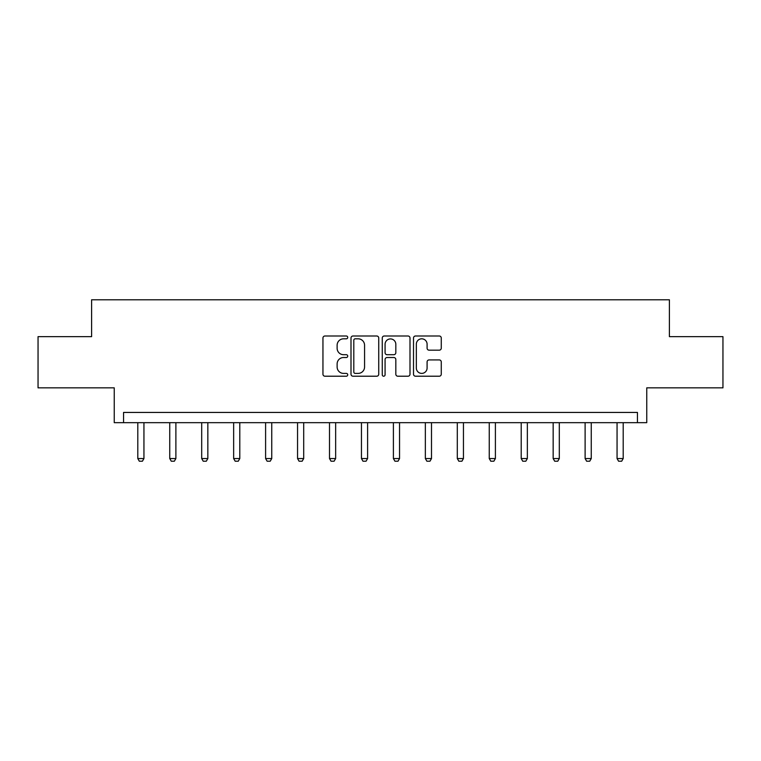 <?xml version="1.0" encoding="UTF-8"?>
<svg xmlns="http://www.w3.org/2000/svg" width="761" height="761" viewBox="0 0 761 761"><rect width="100%" height="100%" fill="white"/><g stroke="black" fill="none" stroke-linecap="round" stroke-linejoin="round"><path stroke-width="1.14" d="M347.729 337.408A1.408 1.408 0 0 0 346.322 336.001L324.966 336.001A2.007 2.007 0 0 0 322.949 338.017L322.949 374.203A2.007 2.007 0 0 0 324.966 376.21L346.322 376.21A1.408 1.408 0 0 0 347.729 374.802A1.408 1.408 0 0 0 346.322 373.394L343.563 373.394A6.43 6.43 0 0 1 337.123 366.964L337.123 363.948A6.43 6.43 0 0 1 343.563 357.518L346.322 357.518A1.408 1.408 0 0 0 347.729 356.11A1.408 1.408 0 0 0 346.322 354.702L343.563 354.702A6.43 6.43 0 0 1 337.123 348.262L337.123 345.247A6.43 6.43 0 0 1 343.563 338.816L346.322 338.816A1.408 1.408 0 0 0 347.729 337.408M38.05 336.647L38.05 387.853L114.245 387.853L114.245 422.669L646.755 422.669L646.755 387.853L722.95 387.853L722.95 336.647L669.395 336.647L669.395 299.786L91.605 299.786L91.605 336.647L38.05 336.647M439.249 350.174A2.007 2.007 0 0 0 441.266 348.167L441.266 338.017A2.007 2.007 0 0 0 439.249 336.001L415.535 336.001A2.007 2.007 0 0 0 413.518 338.017L413.518 374.203A2.007 2.007 0 0 0 415.535 376.21L439.249 376.21A2.007 2.007 0 0 0 441.266 374.203L441.266 361.941A2.007 2.007 0 0 0 439.249 359.924L429.099 359.924A2.007 2.007 0 0 0 427.092 361.941L427.092 368.02A5.375 5.375 0 0 1 421.718 373.394A5.375 5.375 0 0 1 416.334 368.02L416.334 344.191A5.375 5.375 0 0 1 421.718 338.816A5.375 5.375 0 0 1 427.092 344.191L427.092 348.167A2.007 2.007 0 0 0 429.099 350.174L439.249 350.174M637.442 422.669L637.442 412.433L123.558 412.433L123.558 422.669M378.74 338.017A2.007 2.007 0 0 0 376.733 336.001L353.009 336.001A2.007 2.007 0 0 0 351.002 338.017L351.002 374.203A2.007 2.007 0 0 0 353.009 376.21L376.733 376.21A2.007 2.007 0 0 0 378.74 374.203L378.74 338.017M384.267 336.001L407.991 336.001A2.007 2.007 0 0 1 409.998 338.017L409.998 374.203A2.007 2.007 0 0 1 407.991 376.21L397.841 376.21A2.007 2.007 0 0 1 395.825 374.203L395.825 359.525A2.007 2.007 0 0 0 393.817 357.518L387.083 357.518A2.007 2.007 0 0 0 385.076 359.525L385.076 374.802A1.408 1.408 0 0 1 383.668 376.21A1.408 1.408 0 0 1 382.26 374.802L382.26 338.017A2.007 2.007 0 0 1 384.267 336.001M355.216 338.816A1.408 1.408 0 0 0 353.808 340.224L353.808 371.986A1.408 1.408 0 0 0 355.216 373.394L358.136 373.394A6.43 6.43 0 0 0 364.567 366.964L364.567 345.247A6.43 6.43 0 0 0 358.136 338.816L355.216 338.816M395.825 344.295A5.375 5.375 0 0 0 390.45 338.921A5.375 5.375 0 0 0 385.076 344.295L385.076 352.685A2.007 2.007 0 0 0 387.083 354.702L393.817 354.702A2.007 2.007 0 0 0 395.825 352.685L395.825 344.295M137.798 422.669L137.798 458.56L143.943 458.56L143.943 422.669M143.943 458.56L142.402 461.214L139.33 461.214L137.798 458.56M169.741 422.669L169.741 458.56L175.886 458.56L175.886 422.669M175.886 458.56L174.355 461.214L171.282 461.214L169.741 458.56M201.694 422.669L201.694 458.56L207.839 458.56L207.839 422.669M207.839 458.56L206.307 461.214L203.235 461.214L201.694 458.56M233.646 422.669L233.646 458.56L239.791 458.56L239.791 422.669M239.791 458.56L238.26 461.214L235.187 461.214L233.646 458.56M265.599 422.669L265.599 458.56L271.744 458.56L271.744 422.669M271.744 458.56L270.212 461.214L267.14 461.214L265.599 458.56M297.551 422.669L297.551 458.56L303.696 458.56L303.696 422.669M303.696 458.56L302.155 461.214L299.083 461.214L297.551 458.56M329.503 422.669L329.503 458.56L335.649 458.56L335.649 422.669M335.649 458.56L334.108 461.214L331.035 461.214L329.503 458.56M361.456 422.669L361.456 458.56L367.601 458.56L367.601 422.669M367.601 458.56L366.06 461.214L362.987 461.214L361.456 458.56M393.399 422.669L393.399 458.56L399.544 458.56L399.544 422.669M399.544 458.56L398.013 461.214L394.94 461.214L393.399 458.56M425.351 422.669L425.351 458.56L431.497 458.56L431.497 422.669M431.497 458.56L429.965 461.214L426.892 461.214L425.351 458.56M457.304 422.669L457.304 458.56L463.449 458.56L463.449 422.669M463.449 458.56L461.917 461.214L458.845 461.214L457.304 458.56M489.256 422.669L489.256 458.56L495.401 458.56L495.401 422.669M495.401 458.56L493.86 461.214L490.788 461.214L489.256 458.56M521.209 422.669L521.209 458.56L527.354 458.56L527.354 422.669M527.354 458.56L525.813 461.214L522.74 461.214L521.209 458.56M553.161 422.669L553.161 458.56L559.306 458.56L559.306 422.669M559.306 458.56L557.765 461.214L554.693 461.214L553.161 458.56M585.114 422.669L585.114 458.56L591.259 458.56L591.259 422.669M591.259 458.56L589.718 461.214L586.645 461.214L585.114 458.56M617.057 422.669L617.057 458.56L623.202 458.56L623.202 422.669M623.202 458.56L621.67 461.214L618.598 461.214L617.057 458.56"/></g></svg>
